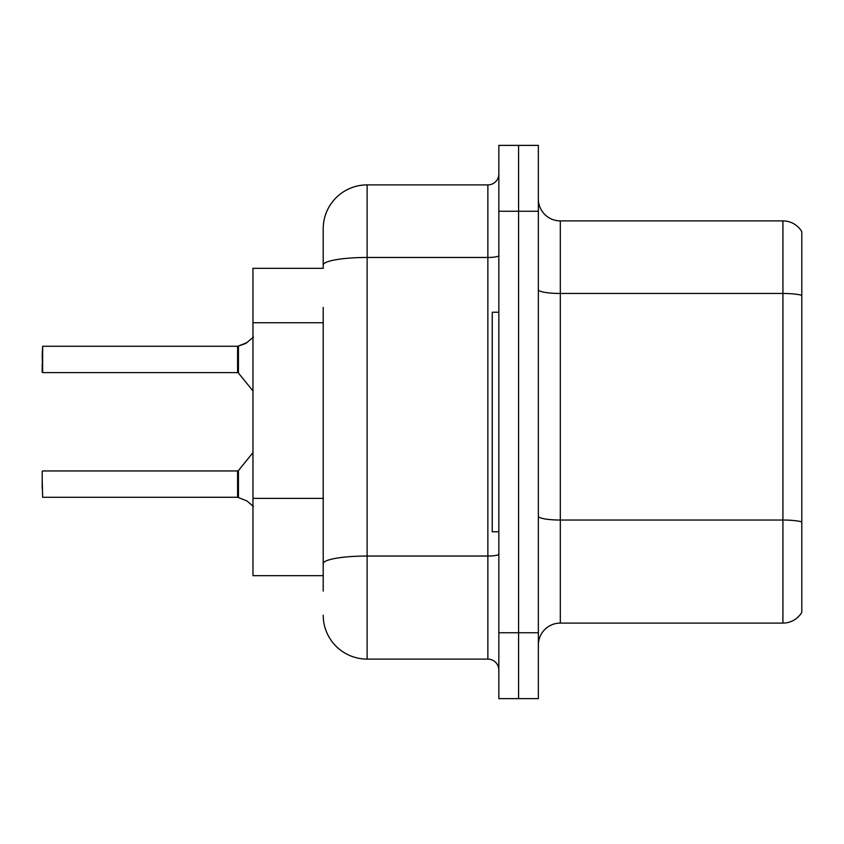 <?xml version="1.0" encoding="UTF-8"?>
<svg xmlns="http://www.w3.org/2000/svg" width="844" height="844" viewBox="0 0 844 844"><rect width="100%" height="100%" fill="white"/><g stroke="black" fill="none" stroke-linecap="round" stroke-linejoin="round"><path stroke-width="1.27" d="M252.957 575.671L323.21 575.671L252.957 575.671L252.957 268.329L323.21 268.329L323.21 228.808L323.21 252.957M801.8 535.286L801.8 605.538M538.356 645.048A21.955 21.955 0 0 1 560.311 623.094L782.915 623.094L782.915 220.906L560.311 220.906A21.955 21.955 0 0 1 538.356 198.952A21.955 21.955 0 0 0 560.311 220.906L560.311 623.094M518.596 632.757L518.596 698.621L538.356 698.621L538.356 632.757L518.596 632.757L518.596 698.621L498.836 698.621L498.836 632.757L518.596 632.757L518.596 211.243L518.596 632.757M498.836 632.757L498.836 145.379L518.596 145.379L518.596 211.243L518.596 145.379L538.356 145.379L538.356 632.757M801.8 231.657A21.955 21.955 0 0 0 782.915 220.906A21.955 21.955 0 0 1 801.8 231.657L801.8 612.343A21.955 21.955 0 0 1 782.915 623.094M323.21 591.043L323.21 307.385M323.21 228.808A43.909 43.909 0 0 1 367.119 184.899L367.119 659.101L487.864 659.101L487.864 184.899A10.972 10.972 0 0 0 498.836 173.927M367.119 184.899L487.864 184.899M323.21 571.282L323.21 563.665A43.909 7.628 180 0 1 367.119 556.038L487.864 556.038A10.972 1.91 0 0 0 498.836 554.128M498.836 670.073A10.972 10.972 0 0 0 487.864 659.101M367.119 659.101A43.909 43.909 0 0 1 323.21 615.192M247.039 501.009L237.765 497.285L247.039 501.009L253.474 506.558M253.474 336.999L246.037 343.286L237.765 346.272L245.034 343.74L238.451 346.019L238.441 373.016L237.586 372.605L237.586 346.272L42.643 346.272L237.586 346.272M42.2 355.05L42.643 346.272L42.643 372.605L42.2 355.05M247.039 342.548L238.451 346.019L246.037 343.286M498.836 312.227L492.252 312.227L492.252 531.773L498.836 531.773M237.607 497.274A1.097 1.097 180 0 1 237.765 497.285A1.097 1.097 -0 0 0 237.607 497.274L237.586 470.952L237.607 497.274L42.643 497.285L42.2 479.74M237.586 484.129L237.586 470.952L238.441 470.551L238.451 497.549M42.2 488.518L42.2 471.395M237.607 346.283A1.097 1.097 0 0 0 237.765 346.272A1.097 1.097 180 0 1 237.607 346.283L237.586 359.428M42.2 363.827L42.2 372.162M237.597 355.06L237.586 363.827M323.21 322.746L252.957 322.746M323.21 498.382L252.957 498.382M801.8 295.337A21.955 3.809 180 0 0 782.915 293.469L560.311 293.469A21.955 3.809 0 0 1 538.356 289.661M801.8 521.898A21.955 3.809 180 0 0 782.915 520.031L560.311 520.031A21.955 3.809 -0 0 1 538.356 516.222M538.356 211.243L498.836 211.243M323.21 265.09A43.909 7.628 180 0 1 367.119 257.462L487.864 257.462A10.972 1.91 0 0 0 498.836 255.563M42.643 470.952L237.586 470.952M238.441 470.551L252.957 452.616M42.643 372.605L237.586 372.605M238.441 373.016L252.957 390.941"/></g></svg>

